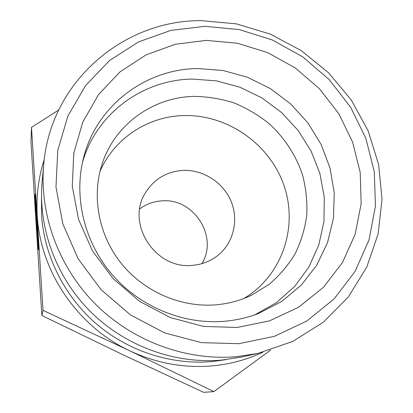 <?xml version="1.0" encoding="UTF-8"?>
<svg xmlns="http://www.w3.org/2000/svg" width="413" height="413" viewBox="0 0 413 413"><rect width="100%" height="100%" fill="white"/><g stroke="black" fill="none" stroke-linecap="round" stroke-linejoin="round"><path stroke-width="0.62" d="M44.263 159.459C38.44 177.414 36.101 196.098 37.253 215.509C40.237 271.506 77.391 326.44 130.007 350.911L213.893 391.601L270.696 350.033M58.687 110.008L31.486 127.4L43.024 310.364L130.007 350.911C156.759 363.373 184.348 368.35 212.778 365.835C230.5 364.132 247.196 359.594 262.869 352.227M43.716 164.524L42.167 181.302C37.955 227.604 55.832 276.999 90.571 311.743C125.454 346.331 175.282 364.287 222.111 360.048L241.46 357.038L257.913 353.404L292.745 341.427L323.322 322.233L348.324 296.988L366.785 267.077L378.107 234.001L382.03 199.298L378.618 164.472L368.19 130.942L351.298 100.023L328.686 72.905L301.273 50.618L270.128 34.042L236.442 23.882L201.529 20.65C123.967 19.87 50.551 81.154 43.716 164.524C39.199 214.063 58.45 267.159 95.862 304.551C133.42 341.794 187.032 361.143 237.196 356.62L257.913 353.404M238.822 343.709L274.588 336.27L306.895 320.968L334.153 298.857L355.144 271.305L369.057 239.855L375.463 206.123L374.297 171.731L365.815 138.241L350.529 107.096L329.197 79.595L302.77 56.901L272.373 39.973L239.282 29.591L204.91 26.308L170.765 30.428L138.422 41.956L109.491 60.587L85.506 85.646L67.882 116.079L57.774 150.471L55.977 187.063L62.833 223.872L78.145 258.801L101.159 289.781L130.58 314.98L164.699 332.924L201.492 342.64L238.822 343.709M224.12 321.304C236.19 320.287 247.743 317.633 258.781 313.348L281.702 301.459L301.268 285.146L316.73 265.208L327.566 242.565L333.446 218.183L334.256 193.057L330.064 168.168L321.118 144.447L307.799 122.764L290.638 103.895L270.278 88.532L247.459 77.246L223.005 70.478L197.822 68.537C145.515 68.971 96.131 105.728 83.349 158.649C73.643 197.481 84.293 242.126 112.099 274.531C140.002 306.844 183.258 324.649 224.12 321.304M206.417 40.386L237.63 43.277L267.712 52.647L295.357 68.006L319.383 88.64L338.753 113.652L352.588 141.979L360.208 172.412L361.153 203.614L355.206 234.161L342.465 262.58L323.348 287.402L298.609 307.246L269.374 320.916L237.088 327.483L203.454 326.404L170.342 317.576L139.651 301.387L113.172 278.708L92.429 250.846L78.568 219.427L72.28 186.278L73.762 153.269L82.734 122.186L98.516 94.603L120.085 71.821L146.192 54.821L175.453 44.237L206.417 40.386M254.831 314.809L276.359 302.698L294.608 286.508L308.903 266.999L318.774 245.038L323.937 221.533L324.293 197.424L319.92 173.62L311.056 150.993L298.067 130.358L281.465 112.439L261.847 97.881L239.912 87.215L216.453 80.855L192.308 79.079C142.939 79.668 96.188 113.456 82.393 162.748M243.835 298.506C282.239 275.77 298.444 226.897 283.948 185.406C269.627 143.812 227.14 114.169 183.362 115.588C147.875 116.456 114.117 138.345 99.941 171.622M215.441 304.861C228.213 303.818 240.237 300.602 251.507 295.212L269.033 284.418C279.482 275.538 288.207 265.285 295.207 253.654C301.098 241.45 304.954 228.621 306.776 215.173C307.406 201.596 306.002 188.189 302.553 174.942C296.023 155.458 284.603 137.916 269.39 123.879C258.636 115.217 246.902 108.247 234.181 102.982C221.089 98.79 207.724 96.59 194.079 96.384C153.46 97.101 115.139 123.998 102.254 163.6C91.459 195.984 98.397 234.63 120.999 263.096C143.683 291.501 180.471 307.582 215.441 304.861M192.205 265.353C201.523 264.64 209.819 261.537 217.088 256.05C233.268 243.685 239.019 220.764 231.244 201.689C223.521 182.587 203.31 169.475 182.897 170.414C166.553 171.576 154.059 179.056 145.412 192.845C125.624 223.299 155.107 269.529 192.205 265.353M201.911 263.659C218.616 236.644 193.754 197.935 161.999 200.863C153.775 201.348 146.362 204.012 139.764 208.854M35.647 196.882L35.761 203.738M35.441 212.778C34.924 201.291 34.831 195.127 35.151 194.291L36.194 202.385C37.624 218.477 39.065 251.068 38.316 249.829L37.201 240.862L37.423 238.554L37.764 240.381L37.815 234.414C37.516 223.479 36.07 202.835 35.678 203.743L35.441 212.778M35.864 209.943L36.024 207.744L37.645 233.474L37.464 235.4L36.912 226.582L37.351 236.592L37.082 239.437L36.452 225.168L35.523 214.554L35.761 211.301L36.411 218.694L35.864 209.943L36.163 209.928M36.411 218.694L36.711 218.673M35.523 214.554L36.045 214.528M36.566 218.684L37.082 224.522M36.452 225.168L37.118 225.126M37.17 225.937L37.196 226.567M36.912 226.582L37.211 226.567M37.924 240.376L38.507 247.201M37.201 240.862L37.882 240.82M213.893 391.601L203.666 392.35L122.682 354.607L41.863 315.511L30.97 141.835L31.486 127.4M41.863 315.511L43.024 310.364M41.517 197.011L41.568 215.271C44.268 256.008 64.423 296.374 96.57 324.04C128.861 351.535 171.787 365.18 212.349 361.535L225.952 359.651M38.383 240.345L37.764 240.381M36.303 203.707L35.678 203.743"/></g></svg>
